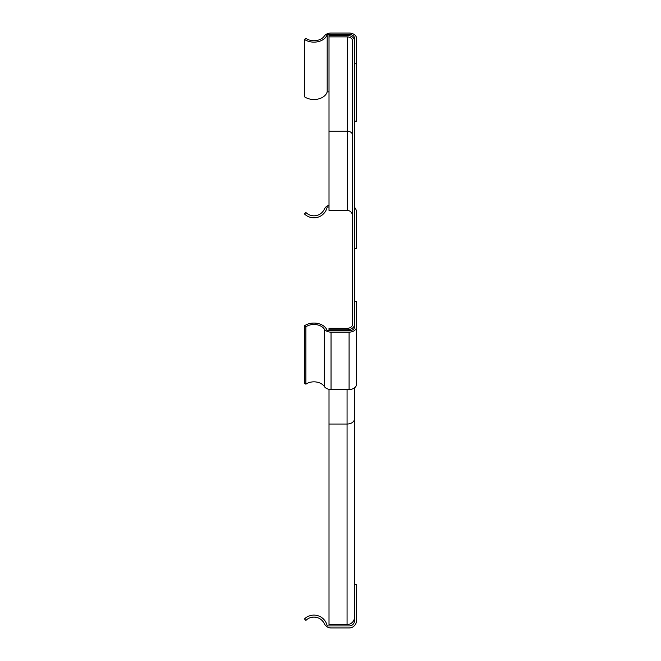 <?xml version="1.0" encoding="UTF-8"?>
<svg xmlns="http://www.w3.org/2000/svg" width="661" height="661" viewBox="0 0 661 661"><rect width="100%" height="100%" fill="white"/><g stroke="black" fill="none" stroke-linecap="round" stroke-linejoin="round"><path stroke-width="0.99" d="M329.013 205.241A7.436 7.436 0 0 0 324.32 209.215A11.435 11.435 0 0 1 305.886 212.495L304.465 213.941A13.526 13.526 0 0 0 327.187 206.992L329.013 206.992M354.511 248.42L356.535 248.42L356.535 212.404A7.436 7.436 0 0 0 354.511 207.298M354.511 584.489L356.535 584.489L356.535 620.514A7.436 7.436 0 0 1 349.091 627.95L331.037 627.95A7.436 7.436 0 0 1 324.32 623.703A11.435 11.435 0 0 0 305.886 620.415L304.465 618.969A13.526 13.526 0 0 1 327.187 625.926L349.091 625.926A5.205 5.205 0 0 0 354.503 620.514L354.503 617.374M349.091 330.715L327.178 330.715A13.526 9.56 0 0 0 317.891 323.485A13.526 9.56 0 0 0 304.465 325.799L305.886 326.823A11.435 8.081 180 0 1 324.32 329.145A7.436 5.263 0 0 0 331.037 332.144L349.091 332.144A7.436 5.263 0 0 0 356.527 326.889L356.527 301.416L354.503 301.416L354.503 326.889A5.205 3.685 180 0 1 354.503 327.03A5.205 3.685 180 0 1 349.091 330.715M356.527 326.889L356.527 384.264A7.436 5.263 180 0 1 349.091 389.519L331.037 389.519A7.436 5.263 180 0 1 324.32 386.511A11.435 8.081 0 0 0 305.886 384.19L304.465 383.165L304.465 325.799M305.886 384.19L305.886 326.823M349.099 34.488L327.187 34.488A13.526 9.56 180 0 1 317.9 41.717A13.526 9.56 180 0 1 304.473 39.404L305.894 38.379A11.435 8.081 0 0 0 324.32 36.058A7.436 5.263 180 0 1 331.045 33.05L349.099 33.05A7.436 5.263 180 0 1 356.535 38.313L356.535 63.778L354.511 63.778L354.511 38.313A5.205 3.685 0 0 0 354.511 38.164A5.205 3.685 0 0 0 349.099 34.488L349.099 35.636M304.473 39.404L304.473 96.77A13.526 9.56 0 0 0 317.9 99.084A13.526 9.56 0 0 0 327.187 91.854L327.187 34.488M327.187 91.854L329.013 91.854M354.511 121.153L356.535 121.153L356.535 63.778M347.273 36.876L329.013 36.876L329.013 35.438L347.066 35.438A7.436 5.263 180 0 1 354.511 40.701L354.511 324.493A7.436 5.263 0 0 1 347.066 329.756L329.013 329.756L329.013 328.319L347.273 328.327A5.42 3.834 180 0 0 352.478 324.493L352.478 40.701A5.42 3.834 0 0 0 347.273 36.876L347.273 210.372A5.42 5.42 0 0 1 352.478 215.783A5.42 5.42 0 0 0 347.273 210.372L329.013 210.372L329.013 131.159L347.273 131.151A5.42 3.834 180 0 1 352.478 134.984M329.013 389.321L329.013 624.571L347.066 624.571A7.436 7.436 0 0 0 354.511 617.134L354.511 387.867M329.013 36.876L329.013 131.159M329.013 329.756L329.013 330.715M349.091 389.519L349.091 332.144M331.037 389.519L331.037 332.144M324.32 386.511L324.32 329.145M329.013 424.04L347.066 424.04L347.066 624.571A7.436 7.436 0 0 0 354.511 617.134M347.066 389.519L347.066 424.04A7.436 5.263 0 0 0 354.511 418.777M347.066 329.756L347.066 330.715"/></g></svg>
